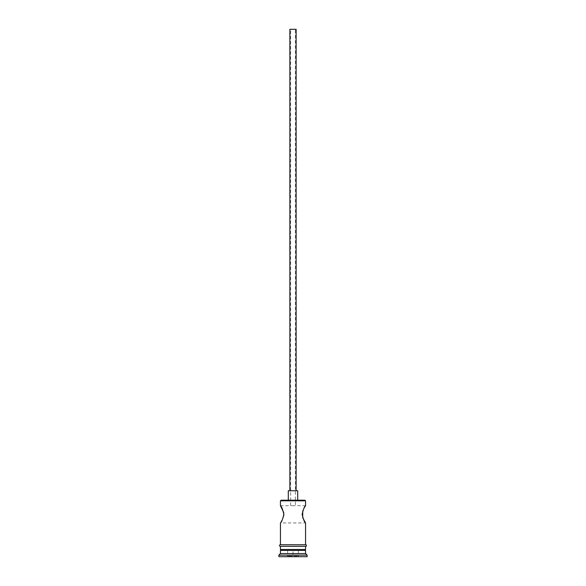 <?xml version="1.0" encoding="UTF-8"?>
<svg xmlns="http://www.w3.org/2000/svg" width="586" height="586" viewBox="0 0 586 586"><rect width="100%" height="100%" fill="white"/><g stroke="black" fill="none" stroke-linecap="round" stroke-linejoin="round"><path stroke-width="0.44" stroke-dasharray="2.93 2.2" d="M280.445 505.689L290.649 505.689L290.649 29.3L295.351 29.3L290.649 29.3M305.555 505.689L290.649 505.689L295.351 505.689L295.351 29.3M289.858 490.775L296.142 490.775L289.858 490.775M288.29 500.195L297.71 500.195L288.29 500.195M302.728 510.941L303.966 508.23M283.727 516.002L280.445 522.954L305.555 522.954M304.617 549.478L281.383 549.478L304.617 549.478M305.555 544.768L280.445 544.768L305.555 544.768M305.555 546.342L280.445 546.342L305.555 546.342M305.716 544.768L280.284 544.768M280.284 546.342L305.716 546.342M304.932 500.195L281.068 500.195M293 556.7L287.037 556.7L298.963 556.7L293 556.7L293 556.07L298.34 556.07L287.66 556.07L293 556.07L293 556.7M278.87 556.7L307.13 556.7M278.87 555.132L307.13 555.132M280.445 550.422L305.555 550.422M280.445 553.558L305.555 553.558M280.445 549.478L305.555 549.478M280.445 500.818L305.555 500.818M297.71 490.775L288.29 490.775M296.142 29.3L289.858 29.3M298.34 550.422L298.34 556.07L298.963 556.7L298.34 556.07L298.34 550.422L293 550.422L293 556.07L293 550.422L298.34 550.422M287.66 550.422L287.66 556.07L287.037 556.7L287.66 556.07L287.66 550.422L293 550.422L287.66 550.422"/><path stroke-width="0.88" d="M280.445 500.818L281.068 500.195L304.932 500.195L305.555 500.818L280.445 500.818L280.445 505.689L283.712 512.56M289.858 490.775L289.858 29.3L296.142 29.3L296.142 490.775M288.29 500.195L288.29 490.775L297.71 490.775L297.71 500.195M303.966 508.23L305.555 505.689C304.552 506.194 303.409 509.073 302.12 514.318C303.401 519.562 304.552 522.441 305.555 522.954L302.72 517.694M302.713 517.672L302.728 510.941M283.719 512.596L283.727 516.002M281.383 549.478L280.445 550.422L280.445 553.558L278.87 555.132L278.87 556.7L307.13 556.7L307.13 555.132L278.87 555.132M304.617 549.478L305.555 550.422L280.445 550.422M305.555 550.422L305.555 553.558L280.445 553.558M305.555 553.558L307.13 555.132M280.445 544.768L280.445 522.954C281.448 522.441 282.599 519.562 283.88 514.318C282.591 509.073 281.448 506.194 280.445 505.689M305.555 522.954L305.555 544.768M305.555 500.818L305.555 505.689M280.445 546.342L280.445 549.478L305.555 549.478L305.555 546.342M280.284 544.768L305.716 544.768A0.784 0.784 0 0 1 306.5 545.559A0.784 0.784 0 0 1 305.716 546.342L280.284 546.342A0.784 0.784 0 0 1 279.5 545.559A0.784 0.784 0 0 1 280.284 544.768"/></g></svg>
